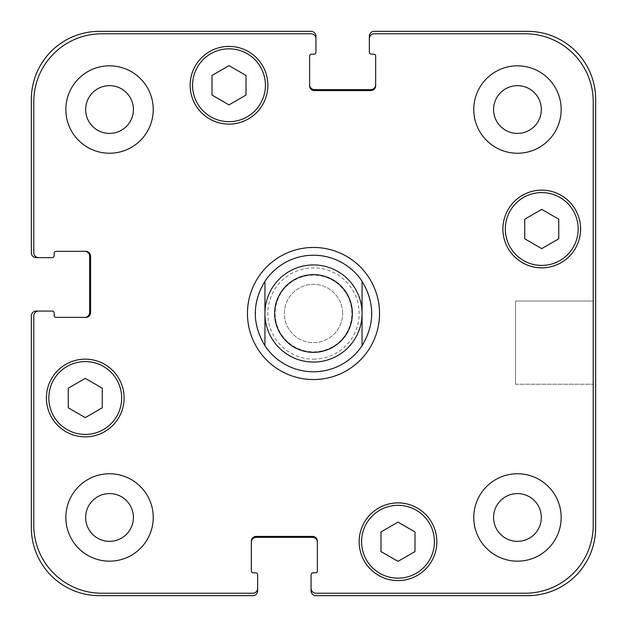 <?xml version="1.0" encoding="UTF-8"?>
<svg xmlns="http://www.w3.org/2000/svg" width="627" height="627" viewBox="0 0 627 627"><rect width="100%" height="100%" fill="white"/><g stroke="black" fill="none" stroke-linecap="round" stroke-linejoin="round"><path stroke-width="0.47" stroke-dasharray="3.13 2.35" d="M247.453 313.5A66.047 66.047 0 0 0 346.519 370.698A66.047 66.047 0 0 0 346.519 256.302A66.047 66.047 0 0 0 247.453 313.5M264.939 281.288A58.272 58.272 0 0 0 313.5 371.772M362.061 345.712A58.272 58.272 0 0 0 362.061 281.288M313.5 351.865A38.365 38.365 0 0 0 346.723 294.314A38.365 38.365 0 0 0 280.277 294.314A38.365 38.365 0 0 0 313.5 351.865A38.365 38.365 0 0 0 346.723 294.314A38.365 38.365 0 0 0 280.277 294.314A38.365 38.365 0 0 0 313.5 351.865M313.5 362.061A48.561 48.561 0 0 0 355.556 289.219A48.561 48.561 0 0 0 271.444 289.219A48.561 48.561 0 0 0 313.5 362.061M593.22 301.038L593.22 384.233L593.22 301.038L593.22 384.233L593.22 301.038L515.519 301.038L515.519 384.233L515.519 301.038L593.22 301.038M515.519 301.038L515.519 384.233L515.519 301.038M397.996 561.369L414.996 551.556L414.996 531.931L397.996 522.119L381.004 531.931L381.004 551.556L397.996 561.369L414.996 551.556L414.996 531.931L397.996 522.119L381.004 531.931L381.004 551.556L397.996 561.369L414.996 551.556L414.996 531.931L397.996 522.119L381.004 531.931L381.004 551.556L397.996 561.369M85.256 417.629L102.248 407.809L102.248 388.184L85.256 378.371L68.257 388.184L68.257 407.809L85.256 417.629L102.248 407.809L102.248 388.184L85.256 378.371L68.257 388.184L68.257 407.809L85.256 417.629L102.248 407.809L102.248 388.184L85.256 378.371L68.257 388.184L68.257 407.809L85.256 417.629M229.004 104.881L245.996 95.069L245.996 75.444L229.004 65.631L212.004 75.444L212.004 95.069L229.004 104.881L245.996 95.069L245.996 75.444L229.004 65.631L212.004 75.444L212.004 95.069L229.004 104.881L245.996 95.069L245.996 75.444L229.004 65.631L212.004 75.444L212.004 95.069L229.004 104.881M541.744 248.629L558.743 238.816L558.743 219.191L541.744 209.371L524.752 219.191L524.752 238.816L541.744 248.629L558.743 238.816L558.743 219.191L541.744 209.371L524.752 219.191L524.752 238.816L541.744 248.629L558.743 238.816L558.743 219.191L541.744 209.371L524.752 219.191L524.752 238.816L541.744 248.629M121.677 397.996A36.421 36.421 0 0 0 67.042 366.458A36.421 36.421 0 0 0 67.042 429.542A36.421 36.421 0 0 0 121.677 397.996A36.421 36.421 0 0 1 67.042 429.542A36.421 36.421 0 0 1 67.042 366.458A36.421 36.421 0 0 1 121.677 397.996A36.421 36.421 0 0 0 67.042 366.458A36.421 36.421 0 0 0 67.042 429.542A36.421 36.421 0 0 0 121.677 397.996M124.107 397.996A38.85 38.85 0 0 0 65.827 364.358A38.85 38.85 0 0 0 65.827 431.642A38.85 38.85 0 0 0 124.107 397.996A38.85 38.85 0 0 0 65.827 364.358A38.85 38.85 0 0 0 65.827 431.642A38.85 38.85 0 0 0 124.107 397.996A38.85 38.85 0 0 0 65.827 364.358A38.85 38.85 0 0 0 65.827 431.642A38.85 38.85 0 0 0 124.107 397.996M434.425 541.744A36.421 36.421 0 0 0 379.79 510.206A36.421 36.421 0 0 0 379.79 573.29A36.421 36.421 0 0 0 434.425 541.744A36.421 36.421 0 0 1 379.79 573.29A36.421 36.421 0 0 1 379.79 510.206A36.421 36.421 0 0 1 434.425 541.744A36.421 36.421 0 0 0 379.79 510.206A36.421 36.421 0 0 0 379.79 573.29A36.421 36.421 0 0 0 434.425 541.744M436.847 541.744A38.85 38.85 0 0 0 378.575 508.097A38.85 38.85 0 0 0 378.575 575.39A38.85 38.85 0 0 0 436.847 541.744A38.85 38.85 0 0 0 378.575 508.097A38.85 38.85 0 0 0 378.575 575.39A38.85 38.85 0 0 0 436.847 541.744A38.85 38.85 0 0 0 378.575 508.097A38.85 38.85 0 0 0 378.575 575.39A38.85 38.85 0 0 0 436.847 541.744M578.165 229.004A36.421 36.421 0 0 0 523.537 197.458A36.421 36.421 0 0 0 523.537 260.542A36.421 36.421 0 0 0 578.165 229.004A36.421 36.421 0 0 1 523.537 260.542A36.421 36.421 0 0 1 523.537 197.458A36.421 36.421 0 0 1 578.165 229.004A36.421 36.421 0 0 0 523.537 197.458A36.421 36.421 0 0 0 523.537 260.542A36.421 36.421 0 0 0 578.165 229.004M580.594 229.004A38.85 38.85 0 0 0 522.322 195.358A38.85 38.85 0 0 0 522.322 262.642A38.85 38.85 0 0 0 580.594 229.004A38.85 38.85 0 0 0 522.322 195.358A38.85 38.85 0 0 0 522.322 262.642A38.85 38.85 0 0 0 580.594 229.004A38.85 38.85 0 0 0 522.322 195.358A38.85 38.85 0 0 0 522.322 262.642A38.85 38.85 0 0 0 580.594 229.004M265.425 85.256A36.421 36.421 0 0 0 210.79 53.71A36.421 36.421 0 0 0 210.79 116.794A36.421 36.421 0 0 0 265.425 85.256A36.421 36.421 0 0 1 210.79 116.794A36.421 36.421 0 0 1 210.79 53.71A36.421 36.421 0 0 1 265.425 85.256A36.421 36.421 0 0 0 210.79 53.71A36.421 36.421 0 0 0 210.79 116.794A36.421 36.421 0 0 0 265.425 85.256M267.854 85.256A38.85 38.85 0 0 0 209.575 51.61A38.85 38.85 0 0 0 209.575 118.903A38.85 38.85 0 0 0 267.854 85.256A38.85 38.85 0 0 0 209.575 51.61A38.85 38.85 0 0 0 209.575 118.903A38.85 38.85 0 0 0 267.854 85.256A38.85 38.85 0 0 0 209.575 51.61A38.85 38.85 0 0 0 209.575 118.903A38.85 38.85 0 0 0 267.854 85.256M153.239 109.537A43.71 43.71 0 0 0 87.686 71.682A43.71 43.71 0 0 0 87.686 147.384A43.71 43.71 0 0 0 153.239 109.537A43.71 43.71 0 0 0 87.686 71.682A43.71 43.71 0 0 0 87.686 147.384A43.71 43.71 0 0 0 153.239 109.537A43.71 43.71 0 0 0 87.686 71.682A43.71 43.71 0 0 0 87.686 147.384A43.71 43.71 0 0 0 153.239 109.537M85.656 109.537A23.881 23.881 0 0 1 121.473 88.854A23.881 23.881 0 0 1 121.473 130.212A23.881 23.881 0 0 1 85.656 109.537M561.173 109.537A43.71 43.71 0 0 0 495.612 71.682A43.71 43.71 0 0 0 495.612 147.384A43.71 43.71 0 0 0 561.173 109.537A43.71 43.71 0 0 0 495.612 71.682A43.71 43.71 0 0 0 495.612 147.384A43.71 43.71 0 0 0 561.173 109.537A43.71 43.71 0 0 0 495.612 71.682A43.71 43.71 0 0 0 495.612 147.384A43.71 43.71 0 0 0 561.173 109.537M493.582 109.537A23.881 23.881 0 0 1 529.4 88.854A23.881 23.881 0 0 1 529.4 130.212A23.881 23.881 0 0 1 493.582 109.537M561.173 517.463A43.71 43.71 0 0 0 495.612 479.616A43.71 43.71 0 0 0 495.612 555.318A43.71 43.71 0 0 0 561.173 517.463A43.71 43.71 0 0 0 495.612 479.616A43.71 43.71 0 0 0 495.612 555.318A43.71 43.71 0 0 0 561.173 517.463A43.71 43.71 0 0 0 495.612 479.616A43.71 43.71 0 0 0 495.612 555.318A43.71 43.71 0 0 0 561.173 517.463M493.582 517.463A23.881 23.881 0 0 1 529.4 496.788A23.881 23.881 0 0 1 529.4 538.146A23.881 23.881 0 0 1 493.582 517.463M153.239 517.463A43.71 43.71 0 0 0 87.686 479.616A43.71 43.71 0 0 0 87.686 555.318A43.71 43.71 0 0 0 153.239 517.463A43.71 43.71 0 0 0 87.686 479.616A43.71 43.71 0 0 0 87.686 555.318A43.71 43.71 0 0 0 153.239 517.463A43.71 43.71 0 0 0 87.686 479.616A43.71 43.71 0 0 0 87.686 555.318A43.71 43.71 0 0 0 153.239 517.463M85.656 517.463A23.881 23.881 0 0 1 121.473 496.788A23.881 23.881 0 0 1 121.473 538.146A23.881 23.881 0 0 1 85.656 517.463M593.22 101.77A67.99 67.99 0 0 0 525.23 33.78L374.201 33.78A4.859 4.859 0 0 0 369.35 38.631L369.35 52.229A1.944 1.944 0 0 0 371.286 54.173L373.716 54.173A1.944 1.944 0 0 1 375.659 56.116L375.659 85.742A4.859 4.859 0 0 1 370.808 90.594L314.472 90.594A4.859 4.859 0 0 1 309.613 85.742L309.613 56.116A1.944 1.944 0 0 1 311.556 54.173L313.986 54.173A1.944 1.944 0 0 0 315.93 52.229L315.93 38.631A4.859 4.859 0 0 0 311.07 33.78L101.77 33.78A67.99 67.99 0 0 0 33.78 101.77L33.78 252.799A4.859 4.859 0 0 0 38.631 257.65L52.229 257.65A1.944 1.944 0 0 0 54.173 255.714L54.173 253.284A1.944 1.944 0 0 1 56.116 251.341L85.742 251.341A4.859 4.859 0 0 1 90.594 256.192L90.594 312.528A4.859 4.859 0 0 1 85.742 317.387L56.116 317.387A1.944 1.944 0 0 1 54.173 315.444L54.173 313.014A1.944 1.944 0 0 0 52.229 311.07L38.631 311.07A4.859 4.859 0 0 0 33.78 315.93L33.78 525.23A67.99 67.99 0 0 0 101.77 593.22L252.799 593.22A4.859 4.859 0 0 0 257.65 588.369L257.65 574.771A1.944 1.944 0 0 0 255.714 572.827L253.284 572.827A1.944 1.944 0 0 1 251.341 570.883L251.341 541.258A4.859 4.859 0 0 1 256.192 536.406L312.528 536.406A4.859 4.859 0 0 1 317.387 541.258L317.387 570.883A1.944 1.944 0 0 1 315.444 572.827L313.014 572.827A1.944 1.944 0 0 0 311.07 574.771L311.07 588.369A4.859 4.859 0 0 0 315.93 593.22L525.23 593.22A67.99 67.99 0 0 0 593.22 525.23L593.22 101.77L593.22 525.23A67.99 67.99 0 0 1 525.23 593.22L315.93 593.22A4.859 4.859 0 0 1 311.07 588.369A4.859 4.859 0 0 0 315.93 593.22L525.23 593.22A67.99 67.99 0 0 0 593.22 525.23L593.22 101.77A67.99 67.99 0 0 0 525.23 33.78A67.99 67.99 0 0 1 593.22 101.77M342.64 313.5A29.14 29.14 0 0 0 298.93 288.263A29.14 29.14 0 0 0 298.93 338.737A29.14 29.14 0 0 0 342.64 313.5A29.14 29.14 0 0 1 298.93 338.737A29.14 29.14 0 0 1 298.93 288.263A29.14 29.14 0 0 1 342.64 313.5M374.201 33.78L525.23 33.78L374.201 33.78A4.859 4.859 0 0 0 369.35 38.631A4.859 4.859 0 0 1 374.201 33.78M375.659 84.77L375.659 85.742A4.859 4.859 0 0 1 370.808 90.594A4.859 4.859 0 0 0 375.659 85.742L375.659 84.77A4.859 4.859 0 0 1 370.808 89.622L314.472 89.622A4.859 4.859 0 0 1 309.613 84.77L309.613 85.742A4.859 4.859 0 0 0 314.472 90.594L370.808 90.594L314.472 90.594A4.859 4.859 0 0 1 309.613 85.742L309.613 84.77M311.07 33.78A4.859 4.859 0 0 1 315.93 38.631A4.859 4.859 0 0 0 311.07 33.78L101.77 33.78L311.07 33.78M33.78 101.77A67.99 67.99 0 0 1 101.77 33.78A67.99 67.99 0 0 0 33.78 101.77L33.78 252.799L33.78 101.77M38.631 257.65A4.859 4.859 0 0 1 33.78 252.799A4.859 4.859 0 0 0 38.631 257.65L36.209 257.65A4.859 4.859 0 0 1 31.35 252.799L31.35 99.34A67.99 67.99 0 0 1 99.34 31.35L311.07 31.35A4.859 4.859 0 0 1 315.93 36.209L315.93 38.631M84.77 251.341L85.742 251.341A4.859 4.859 0 0 1 90.594 256.192A4.859 4.859 0 0 0 85.742 251.341L84.77 251.341A4.859 4.859 0 0 1 89.622 256.192L89.622 312.528A4.859 4.859 0 0 1 84.77 317.387L85.742 317.387A4.859 4.859 0 0 0 90.594 312.528L90.594 256.192L90.594 312.528A4.859 4.859 0 0 1 85.742 317.387L84.77 317.387M33.78 315.93A4.859 4.859 0 0 1 38.631 311.07A4.859 4.859 0 0 0 33.78 315.93L33.78 525.23L33.78 315.93M101.77 593.22A67.99 67.99 0 0 1 33.78 525.23A67.99 67.99 0 0 0 101.77 593.22L252.799 593.22L101.77 593.22M257.65 588.369A4.859 4.859 0 0 1 252.799 593.22A4.859 4.859 0 0 0 257.65 588.369L257.65 590.791A4.859 4.859 0 0 1 252.799 595.65L99.34 595.65A67.99 67.99 0 0 1 31.35 527.66L31.35 315.93A4.859 4.859 0 0 1 36.209 311.07L38.631 311.07M256.192 536.406A4.859 4.859 0 0 0 251.341 541.258L251.341 542.23L251.341 541.258A4.859 4.859 0 0 1 256.192 536.406L312.528 536.406L256.192 536.406M317.387 541.258A4.859 4.859 0 0 0 312.528 536.406A4.859 4.859 0 0 1 317.387 541.258L317.387 542.23L317.387 541.258M311.07 588.369L311.07 590.791A4.859 4.859 0 0 0 315.93 595.65L527.66 595.65A67.99 67.99 0 0 0 595.65 527.66L595.65 99.34A67.99 67.99 0 0 0 527.66 31.35L374.201 31.35A4.859 4.859 0 0 0 369.35 36.209L369.35 38.631M251.341 542.23A4.859 4.859 0 0 1 256.192 537.378L312.528 537.378A4.859 4.859 0 0 1 317.387 542.23M313.5 359.146A45.646 45.646 0 0 0 353.032 290.677A45.646 45.646 0 0 0 273.968 290.677A45.646 45.646 0 0 0 313.5 359.146M515.519 384.233L593.22 384.233L515.519 384.233"/><path stroke-width="0.94" d="M313.5 371.772A58.272 58.272 0 0 1 264.939 345.712C252.101 324.237 252.101 302.763 264.939 281.288L264.939 345.712L264.939 281.288A58.272 58.272 0 0 1 362.061 281.288L362.061 345.712L362.061 281.288C374.899 302.763 374.899 324.237 362.061 345.712A58.272 58.272 0 0 1 313.5 371.772A58.272 58.272 0 0 0 362.061 345.712M362.061 281.288A58.272 58.272 0 0 0 264.939 281.288M247.453 313.5A66.047 66.047 0 0 1 346.519 256.302A66.047 66.047 0 0 1 346.519 370.698A66.047 66.047 0 0 1 247.453 313.5M313.5 362.061A48.561 48.561 0 0 0 355.556 289.219A48.561 48.561 0 0 0 271.444 289.219A48.561 48.561 0 0 0 313.5 362.061M313.5 352.35A38.85 38.85 0 0 0 347.146 294.079A38.85 38.85 0 0 0 279.854 294.079A38.85 38.85 0 0 0 313.5 352.35M414.996 551.556L397.996 561.369L381.004 551.556L381.004 531.931L397.996 522.119L414.996 531.931L414.996 551.556M102.248 407.809L85.256 417.629L68.257 407.809L68.257 388.184L85.256 378.371L102.248 388.184L102.248 407.809M245.996 95.069L229.004 104.881L212.004 95.069L212.004 75.444L229.004 65.631L245.996 75.444L245.996 95.069M558.743 238.816L541.744 248.629L524.752 238.816L524.752 219.191L541.744 209.371L558.743 219.191L558.743 238.816M121.677 397.996A36.421 36.421 0 0 0 67.042 366.458A36.421 36.421 0 0 0 67.042 429.542A36.421 36.421 0 0 0 121.677 397.996M124.107 397.996A38.85 38.85 0 0 1 65.827 431.642A38.85 38.85 0 0 1 65.827 364.358A38.85 38.85 0 0 1 124.107 397.996M434.425 541.744A36.421 36.421 0 0 0 379.79 510.206A36.421 36.421 0 0 0 379.79 573.29A36.421 36.421 0 0 0 434.425 541.744M436.847 541.744A38.85 38.85 0 0 1 378.575 575.39A38.85 38.85 0 0 1 378.575 508.097A38.85 38.85 0 0 1 436.847 541.744M578.165 229.004A36.421 36.421 0 0 0 523.537 197.458A36.421 36.421 0 0 0 523.537 260.542A36.421 36.421 0 0 0 578.165 229.004M580.594 229.004A38.85 38.85 0 0 1 522.322 262.642A38.85 38.85 0 0 1 522.322 195.358A38.85 38.85 0 0 1 580.594 229.004M265.425 85.256A36.421 36.421 0 0 0 210.79 53.71A36.421 36.421 0 0 0 210.79 116.794A36.421 36.421 0 0 0 265.425 85.256M267.854 85.256A38.85 38.85 0 0 1 209.575 118.903A38.85 38.85 0 0 1 209.575 51.61A38.85 38.85 0 0 1 267.854 85.256M593.22 101.77A67.99 67.99 0 0 0 525.23 33.78L374.201 33.78A4.859 4.859 0 0 0 369.35 38.631L369.35 52.229A1.944 1.944 0 0 0 371.286 54.173L373.716 54.173A1.944 1.944 0 0 1 375.659 56.116L375.659 85.742A4.859 4.859 0 0 1 370.808 90.594L314.472 90.594A4.859 4.859 0 0 1 309.613 85.742L309.613 56.116A1.944 1.944 0 0 1 311.556 54.173L313.986 54.173A1.944 1.944 0 0 0 315.93 52.229L315.93 38.631A4.859 4.859 0 0 0 311.07 33.78L101.77 33.78A67.99 67.99 0 0 0 33.78 101.77L33.78 252.799A4.859 4.859 0 0 0 38.631 257.65L52.229 257.65A1.944 1.944 0 0 0 54.173 255.714L54.173 253.284A1.944 1.944 0 0 1 56.116 251.341L85.742 251.341A4.859 4.859 0 0 1 90.594 256.192L90.594 312.528A4.859 4.859 0 0 1 85.742 317.387L56.116 317.387A1.944 1.944 0 0 1 54.173 315.444L54.173 313.014A1.944 1.944 0 0 0 52.229 311.07L38.631 311.07A4.859 4.859 0 0 0 33.78 315.93L33.78 525.23A67.99 67.99 0 0 0 101.77 593.22L252.799 593.22A4.859 4.859 0 0 0 257.65 588.369L257.65 574.771A1.944 1.944 0 0 0 255.714 572.827L253.284 572.827A1.944 1.944 0 0 1 251.341 570.883L251.341 541.258A4.859 4.859 0 0 1 256.192 536.406L312.528 536.406A4.859 4.859 0 0 1 317.387 541.258L317.387 570.883A1.944 1.944 0 0 1 315.444 572.827L313.014 572.827A1.944 1.944 0 0 0 311.07 574.771L311.07 588.369A4.859 4.859 0 0 0 315.93 593.22L525.23 593.22A67.99 67.99 0 0 0 593.22 525.23L593.22 101.77M153.239 109.537A43.71 43.71 0 0 1 87.686 147.384A43.71 43.71 0 0 1 87.686 71.682A43.71 43.71 0 0 1 153.239 109.537M153.239 517.463A43.71 43.71 0 0 1 87.686 555.318A43.71 43.71 0 0 1 87.686 479.616A43.71 43.71 0 0 1 153.239 517.463M561.173 517.463A43.71 43.71 0 0 1 495.612 555.318A43.71 43.71 0 0 1 495.612 479.616A43.71 43.71 0 0 1 561.173 517.463M561.173 109.537A43.71 43.71 0 0 1 495.612 147.384A43.71 43.71 0 0 1 495.612 71.682A43.71 43.71 0 0 1 561.173 109.537M85.656 109.537A23.881 23.881 0 0 0 121.473 130.212A23.881 23.881 0 0 0 121.473 88.854A23.881 23.881 0 0 0 85.656 109.537M85.656 517.463A23.881 23.881 0 0 0 121.473 538.146A23.881 23.881 0 0 0 121.473 496.788A23.881 23.881 0 0 0 85.656 517.463M493.582 517.463A23.881 23.881 0 0 0 529.4 538.146A23.881 23.881 0 0 0 529.4 496.788A23.881 23.881 0 0 0 493.582 517.463M493.582 109.537A23.881 23.881 0 0 0 529.4 130.212A23.881 23.881 0 0 0 529.4 88.854A23.881 23.881 0 0 0 493.582 109.537M309.613 84.77A4.859 4.859 0 0 0 314.472 89.622L370.808 89.622A4.859 4.859 0 0 0 375.659 84.77M369.35 38.631L369.35 36.209A4.859 4.859 0 0 1 374.201 31.35L527.66 31.35A67.99 67.99 0 0 1 595.65 99.34L595.65 527.66A67.99 67.99 0 0 1 527.66 595.65L315.93 595.65A4.859 4.859 0 0 1 311.07 590.791L311.07 588.369M317.387 542.23A4.859 4.859 0 0 0 312.528 537.378L256.192 537.378A4.859 4.859 0 0 0 251.341 542.23M257.65 588.369L257.65 590.791A4.859 4.859 0 0 1 252.799 595.65L99.34 595.65A67.99 67.99 0 0 1 31.35 527.66L31.35 315.93A4.859 4.859 0 0 1 36.209 311.07L38.631 311.07M84.77 317.387A4.859 4.859 0 0 0 89.622 312.528L89.622 256.192A4.859 4.859 0 0 0 84.77 251.341M38.631 257.65L36.209 257.65A4.859 4.859 0 0 1 31.35 252.799L31.35 99.34A67.99 67.99 0 0 1 99.34 31.35L311.07 31.35A4.859 4.859 0 0 1 315.93 36.209L315.93 38.631"/></g></svg>
